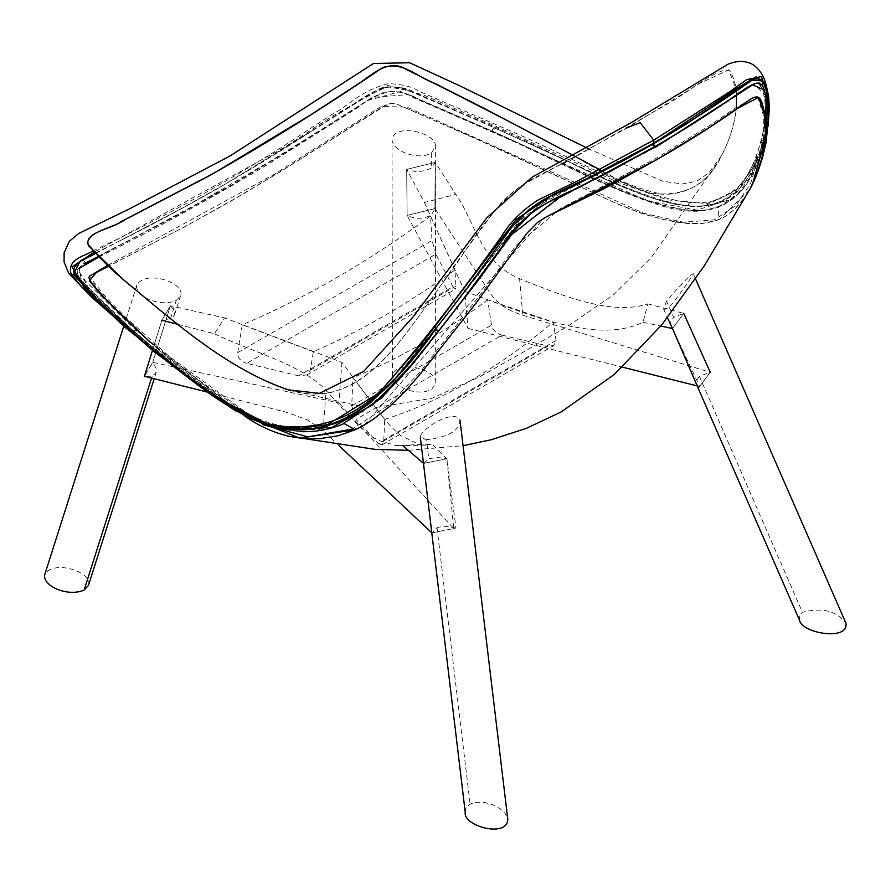 <?xml version="1.0" encoding="UTF-8"?>
<svg xmlns="http://www.w3.org/2000/svg" width="891" height="891" viewBox="0 0 891 891"><rect width="100%" height="100%" fill="white"/><g stroke="black" fill="none" stroke-linecap="round" stroke-linejoin="round"><path stroke-width="0.67" stroke-dasharray="4.46 3.34" d="M492.155 130.131L494.06 127.58L494.227 129.306L492.478 131.177L492.155 130.131M298.641 375.835L246.762 363.35L435.877 254.169L452.962 286.735L298.641 375.835L306.905 374.911L310.369 370.11L313.365 351.745C360.164 331.407 407.354 304.154 454.967 269.995L455.947 286.056L455.39 289.185L452.962 286.735M435.877 254.169L432.012 240.47L430.52 216.056L454.967 269.995M430.52 216.056C367.181 262.466 304.432 298.697 242.285 324.736L237.73 352.636C237.752 358.026 240.759 361.601 246.762 363.35M313.365 351.745L242.285 324.736M501.945 335.127L548.032 346.064L378.842 443.74L355.921 419.438L501.945 335.127C496.387 333.446 492.912 330.127 491.554 325.193L487.7 299.81L553.266 322.085L556.073 340.496L553.857 345.552L548.032 346.064M378.842 443.74L381.994 444.776L383.809 439.954L384.712 419.405L352.959 377.606L351.711 405.928L355.921 419.438M384.712 419.405C441.591 401.106 497.768 368.662 553.266 322.085M487.7 299.81C443.15 333.357 398.244 359.296 352.959 377.606M465.236 812.247L466.127 807.669L470.103 804.061L476.562 802.234L484.927 802.535L493.324 804.974L500.107 808.705L505.086 813.372L507.792 819.33M426.488 439.72L420.318 437.002C420.719 433.293 425.698 428.471 435.242 422.546C449.086 415.117 457.361 414.438 460.046 420.507C459.533 430.665 448.34 437.069 426.488 439.72L428.76 458.698L437.292 457.451L446.914 458.742L455.969 528.007L431.946 532.874L423.748 463.42L446.914 458.742M423.748 463.42L428.76 458.698M455.969 528.007L447.638 526.592L439.965 526.96L437.024 527.762L431.946 532.874M355.943 429.373L355.453 428.783L355.153 429.74L357.001 428.872L368.05 422.735L383.642 411.475L398.166 398.455L409.671 386.438L425.052 368.128L470.27 310.77L526.949 233.164L536.137 223.552L546.985 216.513M343.692 423.303C268.993 457.384 193.202 379.321 131.1 329.436L90.971 290.756C83.498 282.926 71.102 272.457 81.471 265.73L227.818 187.544L358.26 106.675C366.602 100.226 376.191 95.07 387.05 91.216C399.357 91.082 410.428 94.023 420.251 100.037L483.301 127.458C569.605 163.086 669.03 226.57 718.358 206.99L718.926 219.721L703.044 223.396L688.03 223.518L677.071 222.249L662.358 219.253L643.179 213.896L615.926 203.271L498.258 148.697L408.078 108.936L396.439 104.035L392.062 103.401L387.685 104.08L286.434 167.965L241.873 194.784L184.593 226.826L91.216 275.141L88.9 277.68L104.147 297.483L122.49 316.238L161.171 351.811L245.27 416.453L150.301 342.344M718.926 219.721L718.447 219.208L719.449 219.509L749.565 189.85L743.673 199.094L734.485 209.541L723.503 217.582L716.063 220.756L703.044 223.396L688.03 223.518L662.358 219.253L639.838 212.793L619.379 204.774L476.117 138.751L398.422 104.804L392.062 103.401L384.845 105.383L286.434 167.965L229.143 202.146L184.593 226.826L108.735 266.197L186.854 225.623L235.502 198.481L284.207 169.357L383.375 106.319L390.592 103.49L394.746 103.646L398.6 104.915L470.415 136.245L619.156 204.707L645.418 214.597L667.426 220.445L692.218 223.741L706.808 222.939L718.892 219.732L724.539 217.014L734.173 209.819L746.079 195.586L750.445 188.201M107.844 265.34L274.35 174.257L381.237 106.374L407.053 107.198L644.215 213.439L683.497 222.249L714.515 219.787L735.91 205.476L750.679 183.423L763.565 138.84L763.821 116.966L757.795 97.063M757.751 97.019L757.005 96.462L735.999 107.477L710.918 124.684L655.932 158.386L560.795 208.349L516.179 245.27L483.423 290.577L420.853 371.09L389.077 404.848L352.379 429.094M262.734 424.573L169.535 356.678L126.6 318.176L106.385 297.794L89.245 276.321L88.844 277.892M358.282 428.237L361.869 426.366M364.352 424.962L544.022 218.05M290.978 390.626L325.427 393.711C373.296 384.712 404.503 336.497 438.172 289.23C455.435 263.97 474.691 237.329 495.931 209.307C519.91 178.701 554.113 170.337 581.923 153.085L665.02 105.383C686.738 94.067 717.611 66.246 729.874 70.723C743.339 92.653 735.821 133.238 716.988 163.487C706.229 183.769 687.64 193.948 661.222 194.015C635.071 188.558 606.481 176.062 575.452 156.526M93.043 250.828C155.836 221.414 218.952 186.742 282.402 146.815L331.664 114.583C350.909 104.77 358.115 91.873 387.819 83.676C401.596 84.11 411.787 86.55 418.391 90.971L513.004 132.024C585.354 163.343 665.02 210.978 709.993 201.589C752.906 192.913 766.75 140.5 769.289 107.8M289.798 390.291C359.407 410.796 399.38 343.169 441.791 284.051C465.436 254.169 483.869 214.998 520.6 186.141L628.266 127.313L699.446 83.531L728.582 69.91L735.632 87.518M736.077 90.392L736.556 94.858M736.467 107.143C734.707 123.571 729.74 139.731 721.576 155.635C707.61 186.809 671.179 210.421 619.724 180.428L602.45 171.15M654.829 147.683L559.336 198.158L512.347 234.311L478.278 280.865L413.547 363.717L381.326 398.678L343.982 423.637M301.147 431.667L273.515 427.502L217.515 397.609L164.969 357.87L115.563 315.136L81.426 280.442L79.188 268.38M99.101 256.875C154.232 229.577 210.387 198.816 267.545 164.579L356.946 108.123C370.946 97.286 393.187 83.498 413.535 97.72L467.14 120.942C534.912 148.541 602.528 187.812 661.311 205.676C719.728 224.087 747.46 194.45 759.444 157.328L765.647 135.733M658.984 144.153L708.1 113.948C725.942 103.924 745.789 84.188 758.419 82.83L765.536 94.323L767.686 109.17L764.11 140.099L752.605 171.974L731.422 199.083L696.974 210.064L647.88 200.954L400.683 91.495L366.992 100.661L285.71 152.216L179.18 214.163L100.471 255.093L77.762 269.36L89.189 288.74L107.165 306.894L145.066 341.264L227.55 404.013L271.878 426.299L318.031 429.885L360.599 413.591L396.662 382.105M654.284 146.87L652.401 144.286L654.339 142.983M761.939 80.892L768.187 115.451L759.967 151.904L740.399 187.589L704.614 206.021C671.446 210.454 620.114 187.11 568.97 161.973C517.972 138.06 464.434 114.271 408.379 90.592L406.229 89.679C381.838 80.335 366.123 97.821 354.195 104.28L315.837 128.538C250.003 171.128 184.292 208.75 118.703 241.416L95.627 253.423M435.287 329.815L513.584 225.234L550.36 197.468L594.13 176.106L623.856 160.413L594.119 176.117L555.037 195.252L528.664 210.02L435.276 329.804L525.846 212.348L654.005 143.484M768.343 98.144C770.058 113.179 768.387 128.215 763.331 143.284L762.952 144.498C752.305 181.374 727.702 218.54 670.7 202.446C613.955 188.335 543.688 146.347 475.393 118.804L416.732 93.544C407.833 87.641 396.127 85.736 381.593 87.853C370.467 93.121 361.145 98.5 353.638 103.991L264.538 160.814C207.514 195.084 151.08 225.824 95.248 253.044M769.334 109.604L753.864 166.528L735.476 191.242L707.02 203.627L666.824 199.773L617.563 182.198L509.407 132.247L423.671 95.025L387.618 85.358L332.699 115.886L284.83 147.093L94.29 252.075M647.88 303.853L683.709 313.342L672.493 328.534L683.687 313.376L672.493 328.534L699.691 386.538L710.004 372.171L522.817 315.258C508.204 310.781 497.646 303.842 491.141 294.442L434.908 208.583L407.131 215.433L406.675 169.39L424.417 202.513L455.824 194.327L435.231 162.407L406.675 169.39L407.131 215.433L468.009 328.378L464.746 291.39C524.933 312.596 595.077 345.329 643.001 322.241L647.88 303.853C611.961 315.759 563.702 296.313 519.598 278.738C479.859 261.854 475.66 222.85 455.824 194.327M424.417 202.513L464.746 291.39M643.001 322.241L660.799 326.039M697.787 386.059L699.691 386.538L710.227 372.238L698.622 387.953L710.227 372.238L699.379 376.325L696.428 380.58L697.196 385.914M434.908 208.583L435.231 162.407L434.908 208.583L407.131 215.433L434.908 208.583L435.231 162.407L431.333 168.031C423.414 172.108 415.195 172.553 406.675 169.39L435.231 162.407L434.908 208.583L407.131 215.433C415.618 219.431 423.715 219.219 431.422 214.798L435.265 208.55L407.131 215.433L406.675 169.39L435.231 162.407L406.675 169.39L407.131 215.433M710.004 372.171L683.687 313.376L710.227 372.238L698.622 387.953M468.009 328.378L622.441 367.148M799.572 620.37L799.249 615.971L802.412 612.24C822.148 607.294 836.638 610.892 845.871 623.043M666.535 301.147L663.572 308.988C665.8 310.335 670.188 306.682 676.715 298.04C682.172 290.989 694.178 273.671 693.298 273.726C690.213 274.762 681.292 283.895 666.535 301.147L673.618 317.363L683.687 313.376L710.227 372.238M671.101 326.251L670.678 321.618L673.618 317.363M672.493 328.534L683.687 313.376M178.022 324.38L214.375 333.724L224.565 317.898L170.415 305.802L161.872 320.225L152.495 350.43L161.872 320.225L170.415 305.802L152.751 362.292L170.415 305.802L174.035 310.179L174.58 314.657L173.478 316.539L170.459 318.655L161.872 320.225L170.415 305.802L152.751 362.292L144.342 376.514M349.205 416.041L361.846 428.549L372.95 437.236L378.04 440.187L395.882 445.578L432.102 444.008L425.709 445.144L419.628 444.798L400.115 435.287L390.024 425.564L380.056 413.669L341.921 362.303L224.565 317.898M214.375 333.724C251.908 352.045 302.172 364.441 326.139 390.436L347.869 414.638M423.459 463.331L446.87 458.798L432.102 444.008M423.648 463.487L431.901 532.918L453.731 528.541L446.87 458.798M341.921 362.303L338.858 402.932L152.751 362.292L144.465 376.269L152.751 362.292L170.415 305.802L161.872 320.225L152.472 350.408M208.104 392.307L286.88 412.366L307.662 420.006L323.121 430.542L338.903 445.533M431.901 532.918L453.731 528.541L338.858 402.932M176.218 300.523L180.561 295.845C185.729 282.815 145.801 269.461 136.913 284.842C133.984 295.946 159.277 307.785 176.218 300.523L170.459 318.655M146.068 376.67L152.216 375.991L155.814 373.251L156.293 368.64L152.751 362.292M152.495 350.43L161.872 320.225L152.495 350.43M88.454 585.42C93.622 572.401 53.694 559.047 44.817 574.428M431.311 153.241L435.343 146.848C438.071 133.461 395.114 122.134 392.029 139.453C391.84 149.844 415.551 160.981 431.311 153.241L431.333 168.031M435.265 208.55L435.231 162.407M431.723 389.412L435.744 383.019C438.483 369.631 395.526 358.305 392.441 375.623C392.24 386.015 415.963 397.152 431.723 389.412M244.947 416.275C211.624 393.354 179.871 368.54 149.688 341.821M88.933 277.546L90.704 275.453M750.489 99.168L744.909 103.144M718.358 206.99L737.258 194.617L750.979 176.162L765.759 134.251M766.037 96.005L754.176 84.11L723.915 104.18L654.618 147.26M653.56 143.429L652.568 143.328L652.691 145.801L654.529 146.725M752.026 80.134L690.48 120.686L652.568 143.328L610.48 166.884L532.896 206.289C521.246 215.032 511.991 224.877 505.141 235.825L471.985 281.133L435.142 329.392M438.361 331.14L437.715 329.158L435.287 328.701L394.735 378.397C379.588 394.824 359.485 414.794 329.759 423.993C296.714 432.001 265.763 426.344 236.906 407.02L192.367 375.568L136.512 330.505L135.076 330.483L133.917 333.446L136.824 331.162L136.189 330.216L134.764 330.205L133.605 333.178L136.49 330.873L136.189 330.216L123.66 318.945L85.113 280.587L78.798 271.187L80.346 266.543L85.191 262.31L82.818 260.038L82.228 261.252L83.754 263.558L84.6 263.536M492.032 130.075L493.97 127.547L492.355 131.122L492.032 130.075M492.278 130.186L494.171 127.636L492.6 131.233L492.278 130.186M564.281 163.131L566.297 160.625L564.66 164.2L564.281 163.131M564.738 163.331L566.754 160.837L565.117 164.412L564.738 163.331M761.159 142.749L760.992 141.48C762.863 139.597 764.122 139.932 764.779 142.504L761.159 142.749M761.282 142.293L761.114 141.023C762.986 139.152 764.244 139.486 764.901 142.048L761.282 142.293M237.73 352.636L432.012 240.47M455.947 286.056L310.369 370.11M556.073 340.496L383.809 439.954M351.711 405.928L491.554 325.193M437.024 527.762L470.103 804.061M519.598 278.738L522.817 315.258M699.379 376.325L802.412 612.24M323.121 430.542L326.139 390.436M151.559 378.062L152.216 375.991M215.477 397.453L189.404 378.263L133.605 333.178L121.354 322.163L81.883 282.881C78.118 280.687 68.262 267.801 82.818 260.038M95.649 253.445L179.949 209.43L232.306 180.027L280.665 150.857L368.217 95.348L387.418 86.75L409.337 90.704L493.814 127.547M98.578 256.352L175.817 216.101L232.172 184.637L286.457 151.871L372.36 97.375L408.501 94.613L492.355 131.122L565.117 164.412C618.031 191.376 684.088 218.518 711.775 208.416C741.29 201.711 755.679 174.079 764.779 142.504L768.165 126.077M760.246 84.946C766.761 97.821 767.051 116.521 761.114 141.023L760.992 141.48C751.781 172.241 739.196 198.693 709.169 204.93C701.373 206.623 685.725 207.636 655.498 199.005C627.498 189.349 597.917 176.618 566.754 160.837L494.048 127.58L494.227 129.306M306.905 374.911L455.39 289.185M381.994 444.776L553.857 345.552M88.844 277.914L89.211 276.344M716.988 163.487L651.444 257.343L613.81 294.542L567.946 326.073L524.743 351.299L481.352 375.935L432.113 398.244L377.561 407.209L363.951 406.675M360.666 406.385L286.356 389.256M721.576 155.635L708.646 173.132L696.617 181.285L682.35 183.98L662.793 181.252L589.285 149.109M77.762 269.36L77.74 275.185L82.406 281.79L141.368 338.558L196.298 382.194L239.144 411.92L273.526 427.513M759.433 157.351L763.999 142.772L768.12 115.953L768.031 107.867M260.907 422.635L262.054 423.025L260.907 422.635M118.659 241.439L186.887 205.743L220.344 187.077L315.882 128.516M406.463 89.779C397.364 86.104 388.253 85.904 379.12 89.2C389.49 85.603 399.625 86.215 409.515 91.06M704.614 206.021C720.652 203.772 724.728 200.508 730.085 197.067L737.748 190.641C749.142 178.69 757.673 162.908 763.331 143.284M684.422 125.252L685.224 124.751M210.666 394.234L211.98 395.17M762.952 144.498C765.503 137.893 769.468 119.628 769.323 110.116M696.862 385.213L697.163 385.903M695.559 278.894L693.298 273.726M663.572 308.988L667.404 317.786M425.709 445.144L397.898 445.667M180.561 295.845L174.58 314.646M136.913 284.842L123.649 326.574M156.27 372.238L154.199 378.731M435.744 383.019L435.343 146.848M392.441 375.623L392.029 139.453M408.368 450.311L463.064 445.667"/><path stroke-width="1.34" d="M460.046 420.507L507.792 819.33C507.324 838.353 462.719 825.99 465.236 812.247L420.318 437.002M355.153 429.74L299.911 438.138L245.27 416.453L299.911 438.138L355.153 429.74L343.692 423.303L380.847 398.477L412.934 363.717L477.342 281.344L511.211 235.079L558.056 198.259L654.618 147.26M752.416 184.337L749.565 189.85L756.103 175.75L761.727 158.509L764.656 144.498L765.792 133.661L765.904 122.758L764.578 112.21L760.947 100.583L757.896 97.063L754.287 97.253L750.857 98.923L705.995 129.796L657.313 159.344L712.421 125.598L737.559 108.379L758.609 97.375L765.38 117.033L765.324 139.174L752.416 184.337M352.379 429.094L307.751 436.868L262.734 424.573M89.245 276.321L107.844 265.34M355.943 429.373L358.282 428.237M361.869 426.366L364.352 424.962M544.022 218.05L604.276 188.602L657.313 159.344L611.917 184.604L547.152 216.435L537.629 222.338L526.715 233.453L476.451 302.561L421.198 372.928L406.107 390.291L390.213 405.884L373.374 419.227L364.464 424.907L355.119 429.752L338.057 435.81L319.769 438.695L301.303 438.316L288.706 436.222C273.704 432.67 259.114 426.021 244.947 416.275M575.452 156.526L482.822 107.688L434.964 83.442C418.414 77.873 402.699 60.477 382.495 67.716C322.731 108.424 264.382 144.776 207.436 176.786L124.985 219.721C113.224 228.196 88.365 230.903 87.585 243.622C97.609 255.917 109.259 267.701 122.557 278.961C172.765 320.526 224.254 367.125 286.356 389.256L290.978 390.626M769.289 107.8L768.777 98.077L761.449 76.515L746.625 79.667L729.662 91.762L653.771 140.165L577.791 180.906L538.376 199.84C522.015 210.387 509.73 222.583 501.522 236.405C465.147 287.459 430.565 332.321 397.787 370.979C365.488 413.469 325.605 431.745 278.137 425.809C233.331 418.425 192.322 379.599 153.363 351.11L94.58 299.61C86.561 292.616 78.686 283.873 70.957 273.37C67.115 258.758 85.837 255.828 93.043 250.828M95.248 253.044L80.58 260.573L73.352 274.216L96.607 300.211L147.427 345.775L202.079 387.763L260.239 422.401C331.853 450.579 387.953 395.537 432.959 332.076C457.395 301.626 482.788 267.757 509.14 230.502C525.055 210.51 542.897 197.434 562.667 191.253L621.929 161.46L654.005 143.484L653.771 140.165L640.161 122.657L628.266 127.313M735.632 87.518L736.077 90.392M736.556 94.858L736.467 107.143M602.45 171.15C541.316 137.882 476.072 104.047 406.697 69.643C388.821 57.859 371.859 74.944 359.229 83.231L310.302 115.106L213.951 173.166L120.942 221.692C110.183 229.666 83.331 232.328 88.532 245.76L123.158 279.507C173.645 321.15 225.612 368.273 288.105 389.79M288.439 389.89L289.798 390.291M343.982 423.637C330.361 429.406 316.082 432.079 301.147 431.667M79.188 268.38L99.101 256.875M765.647 135.733L767.697 104.615L764.355 89.991L752.605 84.89L654.829 147.683M654.729 147.739L654.295 146.87L658.984 144.153M396.662 382.105C430.097 343.057 465.18 298.017 501.911 246.974C517.938 215.756 552.743 198.325 579.707 187.177L654.284 146.87M654.339 142.983C690.447 121.666 723.058 100.694 752.16 80.079L761.939 80.892M95.627 253.423C87.875 258.602 70.679 261.687 74.354 274.105L97.342 299.721L140.255 338.825C172.631 366.379 206.846 391.361 242.875 413.747C280.119 433.405 315.982 434.285 350.464 416.387C381.437 395.437 409.704 366.58 435.276 329.804L396.506 377.394L369.988 403.088L350.286 416.565L335.517 423.359L315.425 428.382L295.077 429.317L276.366 426.9L262.054 423.025L276.41 426.912L295.11 429.317L315.459 428.382L335.562 423.336L350.341 416.543L370.043 403.033L396.785 377.093L435.287 329.815M654.005 143.484L686.371 124.038L741.724 86.394C763.509 67.226 767.262 87.786 768.343 98.144M94.29 252.075L72.115 266.821L85.725 290.11L124.863 327.22L210.666 394.234L268.38 424.495L298.463 428.593L327.71 424.584L379.054 392.909L422.657 342.556L516.212 219.453L553.901 194.026L588.94 177.599L654.339 142.972L737.648 87.897L756.192 76.793L765.402 84.277L769.334 109.604M660.799 326.039L672.493 328.534L667.404 317.786M710.227 372.238L683.709 313.342M622.441 367.148L697.787 386.059M697.196 385.914L672.493 328.534M695.559 278.894L845.871 623.043C849.568 641.075 802.156 633.679 799.572 620.37L696.862 385.213M161.872 320.225L178.022 324.38M347.869 414.638L349.205 416.041M402.665 445.422L423.648 463.487M152.472 350.408L144.342 376.514L152.495 350.43L144.465 376.269L152.495 350.43L144.465 376.269L208.104 392.307M431.901 532.918L338.903 445.533M144.342 376.514L146.068 376.67M123.649 326.574L44.817 574.428C41.877 585.532 67.17 597.36 84.122 590.098L88.454 585.42L154.199 378.731M149.688 341.821L117.556 311.382C108.301 300.49 92.909 289.23 88.933 277.546M90.704 275.453L91.784 274.84M92.185 274.64L108.735 266.197L96.228 272.59L89.39 280.943L108.702 302.272L150.301 342.344M704.258 265.874L750.445 188.201C759.344 170.315 764.422 152.517 765.681 134.831L764.255 110.907C761.928 104.882 762.039 91.851 750.489 99.168M744.909 103.144C718.937 122.011 689.745 140.745 657.313 159.344L546.985 216.513M765.759 134.251L766.037 96.005C767.519 101.574 768.343 109.036 768.499 118.38L766.071 142.493L762.696 156.771C759.009 169.39 754.955 179.815 750.545 188.046M435.142 329.392L438.361 331.14L457.929 306.404L511.746 233.475L533.932 210.365L547.731 202.58L609.856 171.673L654.529 146.725L653.56 143.429M438.361 331.14L410.64 365.811L373.184 404.503L331.686 427.513L281.445 429.718L235.681 410.885L215.477 397.453M84.122 590.098L151.559 378.062M82.818 260.038L95.649 253.445M84.6 263.536L98.578 256.352M768.165 126.077L769.289 107.856L767.686 94.769L763.52 82.752L760.68 80.034L752.026 80.134M654.529 146.725C682.807 130.81 712.655 111.754 744.063 89.568C761.437 77.829 759.834 85.792 760.246 84.946M363.951 406.675L360.666 406.385M589.285 149.109L458.676 85.302L409.582 62.749L373.452 63.495L230.279 155.825L129.462 208.895L78.72 233.464L69.342 241.305L64.13 252.743L64.074 261.909L68.618 273.114L91.461 297.104L153.664 351.344M768.777 98.099C766.895 86.304 764.534 78.196 761.694 73.786C757.294 67.148 752.45 63.339 747.181 62.337C742.047 60.655 735.643 61.279 727.98 64.197L631.752 122.323L532.205 177.086L486.787 217.816L413.702 316.249L363.695 371.369L319.457 393.365L288.428 389.89M768.031 107.867L766.616 97.375L762.819 86.026L760.056 83.32L758.419 82.83M684.422 125.252L752.16 80.079M211.98 395.17L237.574 411.642L260.239 422.401M621.929 161.46L654.139 143.44L686.371 124.038M288.706 436.222L374.688 449.309L408.368 450.311M463.064 445.667L491.219 439.742L526.28 428.371L561.13 411.965L614.3 374.465L661.69 324.948L704.235 265.908"/></g></svg>
